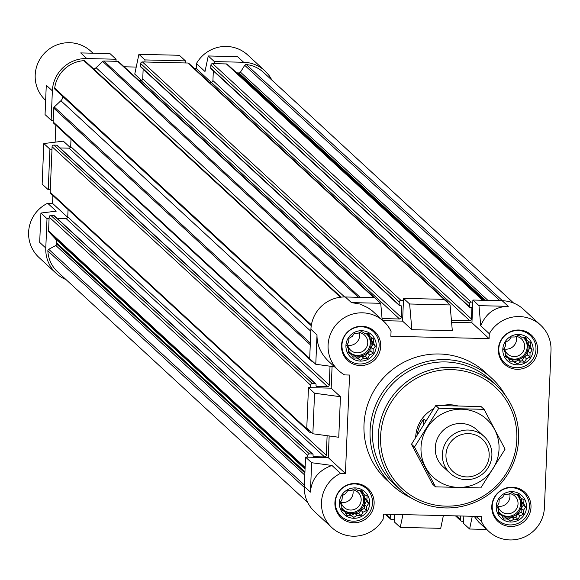 <?xml version="1.0" encoding="UTF-8"?>
<svg xmlns="http://www.w3.org/2000/svg" width="580" height="580" viewBox="0 0 580 580"><rect width="100%" height="100%" fill="white"/><g stroke="black" fill="none" stroke-linecap="round" stroke-linejoin="round"><path stroke-width="0.87" d="M457.417 405.79A33.379 32.777 132.7 0 0 442.264 405.536M433.673 408.683A33.379 32.777 132.7 0 0 415.686 437.233M518.172 330.506A18.777 18.437 -47.3 0 1 530.947 361.623A18.777 18.437 -47.3 0 1 500.257 342.214A18.777 18.437 -47.3 0 1 518.172 330.506M517.331 364.849A15.326 15.051 132.7 0 0 533.129 350.008A15.326 15.051 132.7 0 0 518.6 334.45A15.326 15.051 132.7 0 0 502.802 349.283A15.326 15.051 132.7 0 0 517.331 364.849M361.304 326.757A18.777 18.437 -47.3 0 1 374.078 357.875A18.777 18.437 -47.3 0 1 343.389 338.474A18.777 18.437 -47.3 0 1 361.304 326.757M360.463 361.101A15.326 15.051 132.7 0 0 376.26 346.267A15.326 15.051 132.7 0 0 361.731 330.709A15.326 15.051 132.7 0 0 345.934 345.542A15.326 15.051 132.7 0 0 360.463 361.101M354.721 483.952A18.777 18.437 -47.3 0 1 367.488 515.069A18.777 18.437 -47.3 0 1 336.799 495.661A18.777 18.437 -47.3 0 1 354.721 483.952M353.873 518.295A15.326 15.051 132.7 0 0 369.677 503.454A15.326 15.051 132.7 0 0 355.149 487.896A15.326 15.051 132.7 0 0 339.344 502.737A15.326 15.051 132.7 0 0 353.873 518.295M511.589 487.7A18.777 18.437 -47.3 0 1 524.356 518.817A18.777 18.437 -47.3 0 1 493.667 499.409A18.777 18.437 -47.3 0 1 511.589 487.7M510.741 522.036A15.326 15.051 132.7 0 0 526.546 507.203A15.326 15.051 132.7 0 0 512.017 491.644A15.326 15.051 132.7 0 0 496.212 506.478A15.326 15.051 132.7 0 0 510.741 522.036M227.432 64.365L483.22 300.281L227.512 64.453A1.667 1.638 132.7 0 0 226.367 63.938L214.252 63.648L214.339 61.581L243.651 62.278A33.379 32.777 132.7 0 1 264.893 70.84A33.379 32.777 132.7 0 1 271.861 80.105M236.466 72.696A6.257 6.148 132.7 0 0 237.923 72.906L484.481 300.31M513.641 303.086L263.48 72.369A31.291 30.726 132.7 0 0 246.34 64.539A1.667 1.638 132.7 0 0 244.731 65.322L240.454 72.145A1.667 1.638 132.7 0 1 238.989 72.935L237.923 72.906M47.009 218.66L40.919 213.041L56.231 211.163L47.654 203.254A33.379 32.777 132.7 0 0 39.012 257.52L56.18 273.354A33.379 32.777 132.7 0 1 45.784 248.03L47.009 218.66L49.075 218.711L48.568 230.847A1.667 1.638 132.7 0 0 49.003 232.029L55.107 238.569A6.257 6.148 132.7 0 1 56.739 242.998L56.688 244.071A1.667 1.638 132.7 0 1 55.803 245.485L48.742 249.313A1.667 1.638 132.7 0 0 47.857 250.872A31.291 30.726 132.7 0 0 57.594 271.824L307.755 502.541M56.18 273.354A33.379 32.777 132.7 0 0 65.975 279.553M50.293 189.754L48.227 189.704L49.923 149.161L51.99 149.212L50.184 192.234A1.667 1.638 132.7 0 0 50.706 193.502L309.249 431.955A1.667 1.638 132.7 0 0 310.314 432.383L311.38 432.404M62.865 96.606A6.257 6.148 132.7 0 1 60.886 100.731L54.244 106.959A1.667 1.638 132.7 0 0 53.708 108.119L53.2 120.256L51.142 120.205L52.367 90.835L46.277 85.224L45.051 114.593L51.142 120.205M85.448 61.516A1.667 1.638 132.7 0 0 83.904 60.661A31.291 30.726 132.7 0 0 54.679 88.102A1.667 1.638 132.7 0 0 55.426 89.704M93.779 69.078A6.257 6.148 132.7 0 0 96.062 67.7L344.658 296.974M116.094 59.233L110.004 53.614L80.692 52.918L86.782 58.536L116.094 59.233L116.007 61.299L103.892 61.016A1.667 1.638 132.7 0 0 102.703 61.473L96.062 67.7M86.782 58.536A33.379 32.777 132.7 0 0 52.367 90.835M45.784 248.03L39.694 242.418L40.919 213.041M48.227 189.704L42.137 184.085L43.834 143.55L63.35 141.15L70.303 147.566M49.923 149.161L43.834 143.55M264.893 70.84L247.725 55.006A33.379 32.777 132.7 0 0 196.424 63.59L205.001 71.499L208.249 55.963L214.339 61.581M243.651 62.278L237.561 56.666L208.249 55.963M92.974 53.208L90.857 51.258A33.379 32.777 132.7 0 0 44.131 53.57A33.379 32.777 132.7 0 0 45.595 100.333L45.646 100.376M211.084 82.208L196.221 68.498L194.329 68.454M136.227 67.07L124.149 66.78M447.963 303.007A1.667 1.638 132.7 0 0 447.441 301.897L188.899 63.445A1.667 1.638 132.7 0 0 187.833 63.017L185.353 62.959L185.44 60.893L179.35 55.274L138.895 54.31L134.756 74.117L141.614 80.439M55.825 125.186L55.114 142.158M52.881 195.504L52.548 203.37L67.671 217.319M338.481 370.446L329.005 361.71C320.82 353.88 316.818 344.94 317.006 334.906L315.774 364.276L309.684 358.657L310.916 329.288A33.379 32.777 132.7 0 1 345.325 296.982L351.415 302.601L359.832 304L367.908 307.719L372.382 310.96L383.735 321.378A33.379 32.777 132.7 0 0 337.016 323.691A33.379 32.777 132.7 0 0 338.481 370.446A33.379 32.777 132.7 0 0 344.658 374.919L349.559 375.035L345.426 473.49L328.265 457.656L329.172 435.964M382.176 319.935L380.726 303.304L374.637 297.685L345.325 296.982M312.859 433.775L338.756 437.255L340.453 396.72L314.563 393.233L312.859 433.775L306.769 428.156L308.473 387.614L331.173 388.158L332.086 366.473M310.416 492.101L311.649 462.731L331.956 465.457C318.724 470.206 311.547 479.08 310.416 492.101L304.326 486.482L305.558 457.113L328.265 457.656M304.326 486.482A33.379 32.777 132.7 0 0 314.723 511.807L331.89 527.64A33.379 32.777 132.7 0 0 383.191 519.057L383.395 514.148L481.647 516.49L481.436 521.398A33.379 32.777 132.7 0 0 488.759 531.389A33.379 32.777 132.7 0 0 523.87 537.268A33.379 32.777 132.7 0 0 544.41 507.638L551 350.443A33.379 32.777 132.7 0 0 540.603 325.119A33.379 32.777 132.7 0 0 489.302 333.71L480.726 325.8C486.084 313.091 495.269 306.61 508.283 306.349L478.978 305.645L480.726 325.8M443.381 515.577L440.713 528.337L400.258 527.372L394.168 521.753L394.48 514.409M472.279 516.265L469.611 529.025L463.522 523.414L463.833 516.07M451.588 322.299L471.932 322.785L472.888 300.034L478.978 305.645M540.603 325.119L523.436 309.285A33.379 32.777 132.7 0 0 502.193 300.73L472.888 300.034M311.649 462.731L305.558 457.113M314.563 393.233L308.473 387.614M488.759 531.389L478.804 522.21L474.164 516.316M486.642 529.431L469.611 529.025M402.926 514.612L400.258 527.372M380.726 303.304L351.415 302.601M471.932 322.785L489.099 338.618L390.848 336.269L391.058 331.361A33.379 32.777 132.7 0 0 383.735 321.378M409.625 303.993L450.08 304.957L452.313 330.651L411.858 329.687L402.578 321.124L403.535 298.374L409.625 303.993L411.858 329.687M382.959 320.66L402.578 321.124M331.956 465.457L340.532 473.367A33.379 32.777 132.7 0 0 331.89 527.64M475.97 516.36L481.436 521.398M331.173 388.158L340.453 396.72M450.08 304.957L443.99 299.338L403.535 298.374M411.032 497.828A73.015 71.695 -47.3 0 1 392.834 485.67L386.744 480.051A73.015 71.695 -47.3 0 1 369.59 399.533A73.015 71.695 -47.3 0 1 439.277 353.988A73.015 71.695 -47.3 0 1 485.75 372.708L491.84 378.327A73.015 71.695 -47.3 0 1 505.426 395.48M518.796 330.005A19.822 19.459 -47.3 0 1 531.41 335.088A19.822 19.459 -47.3 0 1 532.28 362.848A19.822 19.459 -47.3 0 1 504.542 364.226A19.822 19.459 -47.3 0 1 499.88 342.367A19.822 19.459 -47.3 0 1 518.796 330.005M361.927 326.264A19.822 19.459 -47.3 0 1 374.542 331.339A19.822 19.459 -47.3 0 1 375.412 359.107A19.822 19.459 -47.3 0 1 347.674 360.477A19.822 19.459 -47.3 0 1 343.012 338.626A19.822 19.459 -47.3 0 1 361.927 326.264M355.344 483.452A19.822 19.459 -47.3 0 1 367.952 488.534A19.822 19.459 -47.3 0 1 368.822 516.294A19.822 19.459 -47.3 0 1 341.083 517.672A19.822 19.459 -47.3 0 1 336.429 495.813A19.822 19.459 -47.3 0 1 355.344 483.452M512.212 487.2A19.822 19.459 -47.3 0 1 524.82 492.282A19.822 19.459 -47.3 0 1 525.69 520.042A19.822 19.459 -47.3 0 1 497.952 521.42A19.822 19.459 -47.3 0 1 493.297 499.561A19.822 19.459 -47.3 0 1 512.212 487.2M489.099 338.618L489.302 333.71M340.532 473.367L345.426 473.49M315.774 364.276L334.522 366.799M472.801 302.1L471.149 302.057A1.667 1.638 132.7 0 0 469.43 303.673L469.307 306.574A0.834 0.819 132.7 0 0 470.097 307.414L471.127 307.443A0.834 0.819 132.7 0 1 471.917 308.292L471.467 319.043A1.667 1.638 132.7 0 1 469.749 320.66L451.407 320.225M447.441 301.897A1.667 1.638 132.7 0 0 446.382 301.469L446.296 301.469M403.448 300.44L400.968 300.382A1.667 1.638 132.7 0 0 399.25 301.999L399.127 304.892A0.834 0.819 132.7 0 0 399.917 305.74L400.954 305.769A0.834 0.819 132.7 0 1 401.744 306.617L401.287 317.369A1.667 1.638 132.7 0 1 399.569 318.986L382.053 318.565M390.782 514.322A0.834 0.819 132.7 0 0 390.318 515.04L390.202 517.933A1.667 1.638 132.7 0 0 391.783 519.629L394.255 519.687M460.955 515.997A0.834 0.819 132.7 0 0 460.498 516.715L460.375 519.608A1.667 1.638 132.7 0 0 461.955 521.304L463.608 521.34M311.677 360.499A1.667 1.638 132.7 0 0 313.258 362.058L313.374 362.058M330.027 366.197L329.244 385.004A1.667 1.638 132.7 0 1 327.519 386.621L316.789 386.367A0.834 0.819 132.7 0 1 315.998 385.519L316.042 384.482A0.834 0.819 132.7 0 0 315.252 383.634L312.359 383.568A1.667 1.638 132.7 0 0 310.641 385.185L310.532 387.665M308.763 429.99L308.734 430.686A1.667 1.638 132.7 0 0 309.249 431.955M327.12 435.689L326.293 455.329A1.667 1.638 132.7 0 1 324.575 456.946L313.838 456.692A0.834 0.819 132.7 0 1 313.048 455.844L313.091 454.807A0.834 0.819 132.7 0 0 312.301 453.959L309.408 453.893A1.667 1.638 132.7 0 0 307.69 455.51L307.625 457.163M374.513 297.685L118.719 61.77A1.667 1.638 132.7 0 0 117.653 61.342L116.007 61.299M312.2 361.63L53.65 123.177A1.667 1.638 132.7 0 1 53.135 121.909L53.2 120.256M71.007 139.178L70.695 146.559L329.244 385.004M60.008 147.958L68.977 148.168A1.667 1.638 132.7 0 0 70.695 146.559M315.781 383.851L57.231 145.399A0.834 0.819 132.7 0 0 56.702 145.188L53.817 145.116A1.667 1.638 132.7 0 0 52.091 146.733L51.99 149.212M68.056 209.503L67.751 216.876L326.293 455.329M57.057 218.283L66.026 218.493A1.667 1.638 132.7 0 0 67.751 216.876M312.83 454.176L54.288 215.724A0.834 0.819 132.7 0 0 53.759 215.506L50.866 215.441A1.667 1.638 132.7 0 0 49.148 217.058L49.075 218.711M469.568 307.204L211.018 68.752A0.834 0.819 132.7 0 1 210.757 68.121L210.881 65.221A1.667 1.638 132.7 0 1 212.599 63.611L214.252 63.648M213.331 70.883L212.925 80.591L471.467 319.043M209.192 82.164L211.2 82.208A1.667 1.638 132.7 0 0 212.925 80.591M185.353 62.959L144.899 61.995L144.986 59.921L185.44 60.893M399.388 305.529L140.846 67.077A0.834 0.819 132.7 0 1 140.585 66.446L140.701 63.546A1.667 1.638 132.7 0 1 142.426 61.929L144.899 61.995M143.151 69.208L142.745 78.916L401.287 317.369M139.012 80.482L141.027 80.533A1.667 1.638 132.7 0 0 142.745 78.916M47.654 203.254L52.548 203.37M196.221 68.498L196.424 63.59M138.895 54.31L144.986 59.921M523.711 503.636L523.994 499.909L520.637 497.799L518.977 494.537L515.025 494.334L511.908 492.449L508.392 494.174L504.68 494.196L502.505 497.364L499.221 499.315L498.945 503.048L497.009 506.434L498.662 509.697L498.626 513.648L501.743 515.533L503.636 519.013L507.348 518.999L510.704 521.108L513.989 519.158L517.94 519.361L519.876 515.968L523.392 514.235L523.436 510.284L525.611 507.116L523.711 503.636L521.594 501.678L521.725 498.481M366.843 499.887L367.125 496.161L363.769 494.051L362.108 490.789L358.157 490.593L355.04 488.701L351.524 490.434L347.812 490.448L345.637 493.616L342.352 495.566L342.077 499.3L340.141 502.686L341.794 505.948L341.758 509.9L344.875 511.792L346.767 515.272L350.479 515.25L353.836 517.36L357.12 515.41L361.072 515.613L363.007 512.22L366.524 510.494L366.567 506.543L368.742 503.375L366.843 499.887L364.719 497.937L364.856 494.733M373.433 342.7L373.716 338.966L370.352 336.857L368.699 333.601L364.748 333.399L361.63 331.506L358.106 333.239L354.394 333.254L352.219 336.429L348.942 338.379L348.66 342.106L346.724 345.499L348.384 348.754L348.341 352.705L351.458 354.598L353.358 358.077L357.07 358.056L360.426 360.165L363.704 358.215L367.655 358.418L369.59 355.025L373.114 353.3L373.15 349.349L375.325 346.18L373.433 342.7L371.309 340.743L371.447 337.538M530.301 346.441L530.584 342.715L527.22 340.605L525.567 337.342L521.616 337.139L518.498 335.255L514.975 336.987L511.263 337.002L509.088 340.17L505.811 342.12L505.528 345.854L503.592 349.24L505.252 352.502L505.209 356.454L508.326 358.339L510.226 361.826L513.938 361.804L517.295 363.914L520.572 361.964L524.523 362.166L526.459 358.774L529.982 357.048L530.018 353.097L532.193 349.928L530.301 346.441L528.177 344.491L528.315 341.286M498.626 512.966L501.743 515.533M502.519 516.976L505.231 517.041L507.348 518.999M505.231 517.041L510.704 521.108M508.464 519.042L511.864 517.201L513.989 519.158M511.864 517.201L515.7 517.295L517.94 519.361M515.7 517.295L517.751 514.01L519.876 515.968M517.751 514.01L521.152 512.169L523.392 514.235M521.152 512.169L521.311 508.334L523.436 510.284M521.311 508.334L523.37 505.049L525.611 507.116M523.37 505.049L521.594 501.678M517.788 494.472L520.637 497.799M498.633 511.603A12.514 12.289 132.7 0 0 520.492 509.312A12.514 12.289 132.7 0 0 516.135 494.385M512.263 492.659A12.514 12.289 132.7 0 0 511.72 492.536M509.697 493.58A10.259 10.07 -47.3 0 1 498.024 506.238M509.61 493.565A10.259 10.07 -47.3 0 1 515.287 510.451A10.259 10.07 -47.3 0 1 497.799 505.028M517.106 495.117A12.514 12.289 -47.3 0 1 517.229 512.241A12.514 12.289 -47.3 0 1 500.156 513.503M505.216 355.772L508.326 358.339M509.11 359.781L511.814 359.846L513.938 361.804M511.814 359.846L517.295 363.914M515.054 361.848L518.455 360.006L520.572 361.964M518.455 360.006L522.283 360.1L524.523 362.166M522.283 360.1L524.342 356.816L526.459 358.774M524.342 356.816L527.742 354.974L529.982 357.048M527.742 354.974L527.901 351.139L530.018 353.097M527.901 351.139L529.953 347.862L532.193 349.928M529.953 347.862L528.177 344.491M524.378 337.277L527.22 340.605M505.224 354.409A12.514 12.289 132.7 0 0 527.082 352.118A12.514 12.289 132.7 0 0 522.725 337.19M518.853 335.465A12.514 12.289 132.7 0 0 518.31 335.341M348.348 352.024L351.458 354.598M352.241 356.04L354.945 356.098L357.07 358.056M354.945 356.098L360.426 360.165M358.186 358.099L361.587 356.258L363.704 358.215M361.587 356.258L365.414 356.352L367.655 358.418M365.414 356.352L367.474 353.075L369.59 355.025M367.474 353.075L370.874 351.233L373.114 353.3M370.874 351.233L371.033 347.391L373.15 349.349M371.033 347.391L373.085 344.114L375.325 346.18M373.085 344.114L371.309 340.743M367.51 333.529L370.352 336.857M348.355 350.661A12.514 12.289 132.7 0 0 370.214 348.377A12.514 12.289 132.7 0 0 365.857 333.449M361.985 331.724A12.514 12.289 132.7 0 0 361.442 331.601M341.758 509.218L344.875 511.792M345.651 513.227L348.363 513.293L350.479 515.25M348.363 513.293L353.836 517.36M351.596 515.294L354.996 513.452L357.12 515.41M354.996 513.452L358.832 513.547L361.072 515.613M358.832 513.547L360.883 510.262L363.007 512.22M360.883 510.262L364.283 508.428L366.524 510.494M364.283 508.428L364.443 504.586L366.567 506.543M364.443 504.586L366.502 501.309L368.742 503.375M366.502 501.309L364.719 497.937M360.919 490.724L363.769 494.051M341.765 507.855A12.514 12.289 132.7 0 0 363.624 505.564A12.514 12.289 132.7 0 0 359.267 490.637M355.395 488.911A12.514 12.289 132.7 0 0 354.851 488.795M516.287 336.385A10.259 10.07 -47.3 0 1 504.607 349.044M516.2 336.371A10.259 10.07 -47.3 0 1 521.877 353.256A10.259 10.07 -47.3 0 1 504.39 347.833M523.697 337.923A12.514 12.289 -47.3 0 1 523.82 355.047A12.514 12.289 -47.3 0 1 506.746 356.308M359.419 332.637A10.259 10.07 -47.3 0 1 347.739 345.296M359.332 332.623A10.259 10.07 -47.3 0 1 365.008 349.508A10.259 10.07 -47.3 0 1 347.521 344.085M366.828 334.181A12.514 12.289 -47.3 0 1 366.951 351.299A12.514 12.289 -47.3 0 1 349.878 352.56M352.829 489.832A10.259 10.07 -47.3 0 1 341.156 502.49M352.742 489.817A10.259 10.07 -47.3 0 1 358.418 506.702A10.259 10.07 -47.3 0 1 340.931 501.279M360.238 491.376A12.514 12.289 -47.3 0 1 360.361 508.493A12.514 12.289 -47.3 0 1 343.287 509.755M451.574 369.627A68.839 67.599 -47.3 0 1 506.275 473.418A68.839 67.599 -47.3 0 1 388.296 470.598A68.839 67.599 -47.3 0 1 451.574 369.627M451.37 367.292A70.927 69.651 -47.3 0 1 496.516 385.475A70.927 69.651 -47.3 0 1 499.626 484.829A70.927 69.651 -47.3 0 1 400.338 489.752A70.927 69.651 -47.3 0 1 383.677 411.532A70.927 69.651 -47.3 0 1 451.37 367.292M400.338 489.752L394.538 484.401A70.927 69.651 -47.3 0 1 377.877 406.181A70.927 69.651 -47.3 0 1 445.571 361.942A70.927 69.651 -47.3 0 1 490.716 380.125L496.516 385.475M392.834 485.67A73.015 71.695 -47.3 0 1 375.68 405.145A73.015 71.695 -47.3 0 1 445.367 359.607A73.015 71.695 -47.3 0 1 491.84 378.327M425.822 420.834L423.849 419.014A33.379 32.777 132.7 0 0 417.165 434.783M423.632 424.306L423.849 419.014M468.473 433.615A21.837 21.438 -47.3 0 1 485.822 466.537A21.837 21.438 -47.3 0 1 448.405 465.638A21.837 21.438 -47.3 0 1 468.473 433.615M468.161 430.034A25.034 24.585 -47.3 0 1 484.09 436.45A25.034 24.585 -47.3 0 1 485.192 471.518A25.034 24.585 -47.3 0 1 450.145 473.258A25.034 24.585 -47.3 0 1 444.265 445.65A25.034 24.585 -47.3 0 1 468.161 430.034M499.032 449.239A39.425 38.715 -47.3 0 1 439.103 481.697A39.425 38.715 -47.3 0 1 441.938 413.989A39.425 38.715 -47.3 0 1 499.032 449.239M446.934 469.626A25.034 24.585 -47.3 0 1 441.953 431.643A25.034 24.585 -47.3 0 1 480.211 433.536M435.5 486.852L480.784 487.932L505.071 449.174L484.075 409.335L438.792 408.255L414.504 447.013L435.5 486.852L432.491 484.075L411.495 444.236L435.783 405.478L481.074 406.558L484.075 409.335M438.792 408.255L435.783 405.478M414.504 447.013L411.495 444.236M502.193 300.73L508.283 306.349M317.006 334.906L310.916 329.288M117.653 61.342L373.897 297.671M103.892 61.016L360.129 297.337M102.703 61.473L358.404 297.293M83.904 60.661L340.416 297.236M54.679 88.102L311.395 324.873M60.886 100.731L310.829 331.252M54.244 106.959L310.336 343.15M53.708 108.119L310.264 344.738M53.135 121.909L309.691 358.527M68.977 148.168L327.519 386.621M315.998 385.642L316.789 386.367M56.702 145.188L315.252 383.634M53.817 145.116L312.359 383.568M52.091 146.733L310.641 385.185M50.184 192.234L308.734 430.686M66.026 218.493L324.575 456.946M313.055 455.96L313.838 456.692M53.759 215.506L312.301 453.959M50.866 215.441L309.408 453.893M49.148 217.058L307.69 455.51M48.568 230.847L305.123 467.465M49.003 232.029L305.094 468.22M55.107 238.569L305.058 469.089M56.739 242.998L304.935 471.91M56.688 244.071L304.892 472.983M55.803 245.485L304.805 475.129M48.742 249.313L304.384 485.09M47.857 250.872L304.304 487.388M389.513 514.293L390.318 515.04M386.164 514.213L390.202 517.933M459.686 515.968L460.498 516.715M456.344 515.888L460.375 519.608M246.34 64.539L502.447 300.737M244.731 65.322L499.916 300.679M240.454 72.145L487.939 300.389M238.989 72.935L485.554 300.331M226.367 63.938L482.611 300.266M212.599 63.611L471.149 302.057M210.881 65.221L469.43 303.673M210.757 68.121L469.307 306.574M470.996 307.436L471.917 308.292M211.2 82.208L469.749 320.66M187.833 63.017L446.382 301.469M142.426 61.929L400.968 300.382M140.701 63.546L399.25 301.999M140.585 66.446L399.127 304.892M400.816 305.762L401.744 306.617M141.027 80.533L399.569 318.986M85.115 61.089L341.083 297.156M55.18 89.516L311.264 325.692M385.287 514.192L390.717 519.202M455.467 515.866L460.897 520.876M523.537 492.514L519.535 488.824M498.075 520.115L494.08 516.425M530.127 335.32L526.125 331.63M504.665 362.921L500.663 359.238M373.259 331.571L369.257 327.888M347.797 359.18L343.795 355.489M366.669 488.766L362.667 485.076M341.207 516.367L337.212 512.684M484.09 436.45L476.999 429.911M450.145 473.258L443.055 466.712"/></g></svg>
